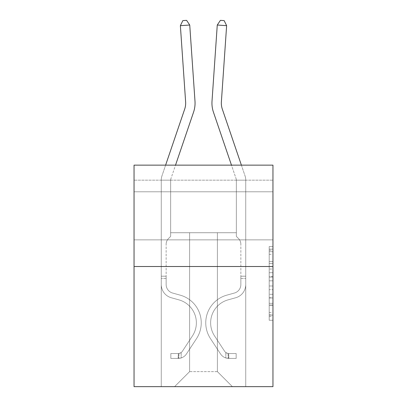 <?xml version="1.0" encoding="UTF-8"?>
<svg xmlns="http://www.w3.org/2000/svg" width="407" height="407" viewBox="0 0 407 407"><rect width="100%" height="100%" fill="white"/><g stroke="black" fill="none" stroke-linecap="round" stroke-linejoin="round"><path stroke-width="0.31" stroke-dasharray="2.04 1.53" d="M269.2 269.037L269.2 280.83L272.955 280.83L272.955 316.575L272.955 250.239L272.955 280.83L269.2 280.83L269.2 249.135L269.2 320.258L269.2 246.556L269.2 315.099L272.955 315.099L269.2 315.099L272.955 315.099L269.2 315.099L269.2 303.307L269.2 320.258L272.955 320.258L272.955 246.556L272.955 314.916L272.955 285.989L269.2 285.989L272.955 285.989L272.955 303.307L272.955 251.714L269.2 251.714L272.955 251.714L272.955 320.258L272.955 250.239L272.955 320.258L269.2 320.258L269.2 246.556L272.955 246.556L272.955 250.239L272.955 246.556L272.955 250.239L272.955 246.556L272.955 249.135L272.955 246.556L269.2 246.556L269.2 251.714L272.955 251.714L269.2 251.714L269.2 269.037L272.955 269.037M272.955 215.832L272.955 191.804L272.955 215.832M134.045 215.832L134.045 191.804L134.045 215.832M272.955 276.404L272.955 272.721L272.955 276.404L269.2 276.404L269.2 261.574L269.2 305.24L269.2 294.276L272.955 294.276L269.2 294.276L269.2 320.258L272.955 320.258L269.2 320.258L272.955 320.258L269.2 320.258L269.2 246.556L272.955 246.556L269.2 246.556L272.955 246.556L269.2 246.556L269.2 276.404L272.955 276.404M272.955 180.164L272.955 165.145L134.045 165.145L272.955 165.145L272.955 386.65L134.045 386.65L134.045 266.514L272.955 266.514L134.045 266.514L134.045 165.145L272.955 165.145L272.955 180.164L134.045 180.164L272.955 180.164M232.407 386.65L245.736 386.65L245.736 180.164L236.35 180.164L236.35 232.723L217.389 232.723L217.389 371.632L232.407 386.65L245.736 386.65L245.736 180.164L236.35 180.164L236.35 232.723L217.389 232.723L217.389 371.632L189.611 371.632L189.611 232.723L189.611 371.632L189.611 232.723L189.611 371.632L189.611 232.723L217.389 232.723L217.389 371.632L232.407 386.65L245.736 386.65L245.736 180.164L236.35 180.164L236.35 232.723L217.389 232.723L217.389 371.632L232.407 386.65L245.736 386.65L245.736 180.164L236.35 180.164L236.35 232.723L217.389 232.723L217.389 371.632L232.407 386.65L245.736 386.65L245.736 180.164L236.35 180.164L236.35 232.723L217.389 232.723L217.389 371.632L232.407 386.65L245.736 386.65L245.736 180.164L236.35 180.164L236.35 232.723L217.389 232.723L217.389 371.632L232.407 386.65L245.736 386.65L245.736 180.164L236.35 180.164L236.35 232.723L217.389 232.723L217.389 371.632L232.407 386.65L245.736 386.65L245.736 180.164L236.35 180.164L236.35 232.723L217.389 232.723L217.389 371.632L232.407 386.65L245.736 386.65L245.736 180.164L236.35 180.164L236.35 232.723L217.389 232.723L217.389 371.632L232.407 386.65L245.736 386.65L245.736 180.164L236.35 180.164L236.35 232.723L217.389 232.723L217.389 371.632L232.407 386.65L245.736 386.65L245.736 180.164L236.35 180.164L236.35 232.723L217.389 232.723L217.389 371.632L232.407 386.65L245.736 386.65L245.736 180.164L236.35 180.164L236.35 232.723L217.389 232.723L217.389 371.632L232.407 386.65L245.736 386.65L245.736 180.164L236.35 180.164L236.35 232.723L217.389 232.723L217.389 371.632L232.407 386.65L245.736 386.65L245.736 180.164L236.35 180.164L236.35 232.723L217.389 232.723L217.389 371.632L232.407 386.65L245.736 386.65L245.736 180.164L236.35 180.164L236.35 232.723L217.389 232.723L217.389 371.632L232.407 386.65L174.593 386.65L245.736 386.65L245.736 180.164L236.35 180.164L236.35 232.723L217.389 232.723L217.389 371.632L232.407 386.65L217.389 371.632L217.389 232.723L170.65 232.723L170.65 180.164L161.264 180.164L161.264 386.65L174.593 386.65L189.611 371.632L189.611 232.723L170.65 232.723L170.65 180.164L161.264 180.164L161.264 386.65L174.593 386.65L189.611 371.632L189.611 232.723L170.65 232.723L170.65 180.164L161.264 180.164L161.264 386.65L174.593 386.65L189.611 371.632L189.611 232.723L170.65 232.723L170.65 180.164L161.264 180.164L161.264 386.65L174.593 386.65L189.611 371.632L189.611 232.723L170.65 232.723L170.65 180.164L161.264 180.164L161.264 386.65L174.593 386.65L189.611 371.632L189.611 232.723L170.65 232.723L170.65 180.164L161.264 180.164L161.264 386.65L174.593 386.65L189.611 371.632L189.611 232.723L170.65 232.723L170.65 180.164L161.264 180.164L161.264 386.65L174.593 386.65L189.611 371.632L189.611 232.723L170.65 232.723L170.65 180.164L161.264 180.164L161.264 386.65L174.593 386.65L189.611 371.632L189.611 232.723L170.65 232.723L170.65 180.164L161.264 180.164L161.264 386.65L174.593 386.65L189.611 371.632L189.611 232.723L170.65 232.723L170.65 180.164L161.264 180.164L161.264 386.65L174.593 386.65L189.611 371.632L189.611 232.723L170.65 232.723L170.65 180.164L161.264 180.164L161.264 386.65L174.593 386.65L189.611 371.632L189.611 232.723L170.65 232.723L170.65 180.164L161.264 180.164L161.264 386.65L174.593 386.65L189.611 371.632L189.611 232.723L170.65 232.723L170.65 180.164L161.264 180.164L161.264 386.65L174.593 386.65L189.611 371.632L217.389 371.632L232.407 386.65M161.264 386.65L174.593 386.65L189.611 371.632L189.611 232.723L170.65 232.723L170.65 180.164L161.264 180.164L161.264 386.65L174.593 386.65L189.611 371.632L174.593 386.65L189.611 371.632L174.593 386.65L161.264 386.65L161.264 180.164L161.264 386.65M170.65 180.164L161.264 180.164L170.65 180.164L170.65 232.723L170.65 180.164M134.045 180.164L134.045 165.145L134.045 180.164M189.611 232.723L170.65 232.723L189.611 232.723M134.045 266.514L272.955 266.514M269.2 280.83L272.955 280.83L269.2 280.83M269.2 249.135L269.2 246.556L269.2 249.135L272.955 249.135L269.2 249.135M269.2 305.057L269.2 289.672L269.2 305.057L272.955 305.057L269.2 305.057M269.2 289.672L269.2 285.989L272.955 285.989L269.2 285.989L269.2 289.672L272.955 289.672L269.2 289.672M269.2 261.574L269.2 251.714L269.2 261.574L272.955 261.574L269.2 261.574M269.2 246.556L272.955 246.556L269.2 246.556L269.2 250.239L269.2 246.556L272.955 246.556M269.2 320.258L272.955 320.258L269.2 320.258L269.2 316.575L269.2 320.258M165.608 165.145L161.966 175.855A13.141 13.141 0 0 0 161.264 180.087A13.141 13.141 0 0 1 161.966 175.855A13.141 13.141 0 0 0 161.264 180.087A13.141 13.141 0 0 1 161.966 175.855A13.141 13.141 0 0 0 161.264 180.087A13.141 13.141 0 0 1 161.966 175.855A13.141 13.141 0 0 0 161.264 180.087A13.141 13.141 0 0 1 161.966 175.855A13.141 13.141 0 0 0 161.264 180.087A13.141 13.141 0 0 1 161.966 175.855A13.141 13.141 0 0 0 161.264 180.087A13.141 13.141 0 0 1 161.966 175.855A13.141 13.141 0 0 0 161.264 180.087A13.141 13.141 0 0 1 161.966 175.855A13.141 13.141 0 0 0 161.264 180.087L161.264 284.539A13.701 13.701 0 0 0 171.286 297.741A13.701 13.701 0 0 1 161.264 284.539A13.701 13.701 0 0 0 171.286 297.741A13.701 13.701 0 0 1 161.264 284.539L161.264 276.2L166.142 276.2L161.264 276.2L161.264 284.539A13.701 13.701 0 0 0 171.286 297.741A13.701 13.701 0 0 1 161.264 284.539L161.264 276.2L161.264 284.539A13.701 13.701 0 0 0 171.286 297.741A13.701 13.701 0 0 1 161.264 284.539A13.701 13.701 0 0 0 171.286 297.741A13.701 13.701 0 0 1 161.264 284.539L161.264 276.2L166.142 276.2L161.264 276.2L161.264 284.539A13.701 13.701 0 0 0 171.286 297.741A13.701 13.701 0 0 1 161.264 284.539L161.264 276.2L161.264 284.539A13.701 13.701 0 0 0 171.286 297.741A13.701 13.701 0 0 1 161.264 284.539A13.701 13.701 0 0 0 171.286 297.741A13.701 13.701 0 0 1 161.264 284.539L161.264 276.2L166.142 276.2L166.142 284.539A8.822 8.822 0 0 0 172.599 293.035A8.822 8.822 0 0 1 166.142 284.539L166.142 276.2L166.142 284.539A8.822 8.822 0 0 0 172.599 293.035A8.822 8.822 0 0 1 166.142 284.539A8.822 8.822 0 0 0 172.599 293.035A8.822 8.822 0 0 1 166.142 284.539L166.142 276.2L166.142 284.539A8.822 8.822 0 0 0 172.599 293.035A8.822 8.822 0 0 1 166.142 284.539L166.142 276.2L166.142 284.539A8.822 8.822 0 0 0 172.599 293.035A8.822 8.822 0 0 1 166.142 284.539A8.822 8.822 0 0 0 172.599 293.035A8.822 8.822 0 0 1 166.142 284.539L166.142 276.2L166.142 284.539A8.822 8.822 0 0 0 172.599 293.035L180.24 295.167L172.599 293.035A8.822 8.822 0 0 1 166.142 284.539A8.822 8.822 0 0 0 172.599 293.035L180.24 295.167L172.599 293.035A8.822 8.822 0 0 1 166.142 284.539A8.822 8.822 0 0 0 172.599 293.035L180.24 295.167L172.599 293.035A8.822 8.822 0 0 1 166.142 284.539L166.142 276.2L166.142 284.539A8.822 8.822 0 0 0 172.599 293.035L180.24 295.167L172.599 293.035A8.822 8.822 0 0 1 166.142 284.539A8.822 8.822 0 0 0 172.599 293.035L180.24 295.167L172.599 293.035A8.822 8.822 0 0 1 166.142 284.539A8.822 8.822 0 0 0 172.599 293.035L180.24 295.167A28.719 28.719 0 0 1 196.54 338.588A28.719 28.719 0 0 0 180.24 295.167L172.599 293.035L180.24 295.167A28.719 28.719 0 0 1 196.54 338.588A28.719 28.719 0 0 0 180.24 295.167A28.719 28.719 0 0 1 196.54 338.588A28.719 28.719 0 0 0 180.24 295.167L172.599 293.035L180.24 295.167A28.719 28.719 0 0 1 196.54 338.588A28.719 28.719 0 0 0 180.24 295.167L172.599 293.035A8.822 8.822 0 0 1 166.142 284.539L166.142 276.2L166.142 284.539A8.822 8.822 0 0 0 172.599 293.035L180.24 295.167A28.719 28.719 0 0 1 196.54 338.588A28.719 28.719 0 0 0 180.24 295.167A28.719 28.719 0 0 1 196.54 338.588A28.719 28.719 0 0 0 180.24 295.167L172.599 293.035L180.24 295.167A28.719 28.719 0 0 1 196.54 338.588A28.719 28.719 0 0 0 180.24 295.167L172.599 293.035L180.24 295.167A28.719 28.719 0 0 1 196.54 338.588A28.719 28.719 0 0 0 180.24 295.167A28.719 28.719 0 0 1 196.54 338.588L186.477 353.927L196.54 338.588A28.719 28.719 0 0 0 180.24 295.167A28.719 28.719 0 0 1 196.54 338.588L186.477 353.927L196.54 338.588A28.719 28.719 0 0 0 180.24 295.167L172.599 293.035A8.822 8.822 0 0 1 166.142 284.539A8.822 8.822 0 0 0 172.599 293.035L180.24 295.167A28.719 28.719 0 0 1 196.54 338.588L186.477 353.927L196.54 338.588A28.719 28.719 0 0 0 180.24 295.167A28.719 28.719 0 0 1 196.54 338.588L186.477 353.927L196.54 338.588A28.719 28.719 0 0 0 180.24 295.167A28.719 28.719 0 0 1 196.54 338.588L186.477 353.927A9.951 9.951 0 0 1 181.161 357.951C178.271 358.567 178.271 358.567 181.161 357.951C178.271 358.567 178.271 358.567 181.161 357.951A9.951 9.951 0 0 0 186.477 353.927L196.54 338.588A28.719 28.719 0 0 0 180.24 295.167L172.599 293.035L180.24 295.167A28.719 28.719 0 0 1 196.54 338.588L186.477 353.927A9.951 9.951 0 0 1 178.347 358.414A9.951 9.951 0 0 0 186.477 353.927A9.951 9.951 0 0 1 181.161 357.951C178.271 358.567 178.271 358.567 181.161 357.951C178.271 358.567 178.271 358.567 181.161 357.951A9.951 9.951 0 0 0 186.477 353.927L196.54 338.588L186.477 353.927A9.951 9.951 0 0 1 178.347 358.414A9.951 9.951 0 0 0 186.477 353.927A9.951 9.951 0 0 1 181.161 357.951C178.271 358.567 178.271 358.567 181.161 357.951C178.271 358.567 178.271 358.567 181.161 357.951A9.951 9.951 0 0 0 186.477 353.927L196.54 338.588L186.477 353.927A9.951 9.951 0 0 1 178.347 358.414A9.951 9.951 0 0 0 186.477 353.927A9.951 9.951 0 0 1 181.161 357.951C178.271 358.567 178.271 358.567 181.161 357.951C178.271 358.567 178.271 358.567 181.161 357.951A9.951 9.951 0 0 0 186.477 353.927L196.54 338.588A28.719 28.719 0 0 0 180.24 295.167A28.719 28.719 0 0 1 196.54 338.588L186.477 353.927A9.951 9.951 0 0 1 178.347 358.414A9.951 9.951 0 0 0 186.477 353.927A9.951 9.951 0 0 1 181.161 357.951C178.271 358.567 178.271 358.567 181.161 357.951C178.271 358.567 178.271 358.567 181.161 357.951A9.951 9.951 0 0 0 186.477 353.927L196.54 338.588L186.477 353.927A9.951 9.951 0 0 1 178.347 358.414A9.951 9.951 0 0 0 186.477 353.927A9.951 9.951 0 0 1 181.161 357.951C178.271 358.567 178.271 358.567 181.161 357.951C178.271 358.567 178.271 358.567 181.161 357.951A9.951 9.951 0 0 0 186.477 353.927L196.54 338.588L186.477 353.927A9.951 9.951 0 0 1 178.347 358.414A9.951 9.951 0 0 0 186.477 353.927A9.951 9.951 0 0 1 181.161 357.951C178.271 358.567 178.271 358.567 181.161 357.951C178.271 358.567 178.271 358.567 181.161 357.951A9.951 9.951 0 0 0 186.477 353.927L196.54 338.588A28.719 28.719 0 0 0 180.24 295.167A28.719 28.719 0 0 1 196.54 338.588L186.477 353.927A9.951 9.951 0 0 1 178.347 358.414A9.951 9.951 0 0 0 186.477 353.927A9.951 9.951 0 0 1 181.161 357.951C178.271 358.567 178.271 358.567 181.161 357.951C178.271 358.567 178.271 358.567 181.161 357.951A9.951 9.951 0 0 0 186.477 353.927L196.54 338.588L186.477 353.927A9.951 9.951 0 0 1 178.347 358.414L170.838 358.419L178.347 358.414A9.951 9.951 0 0 0 186.477 353.927L196.54 338.588A28.719 28.719 0 0 0 180.24 295.167L172.599 293.035A8.822 8.822 0 0 1 166.142 284.539L166.142 276.2L166.142 278.449L166.142 276.2L161.264 276.2L161.264 284.539A13.701 13.701 0 0 0 171.286 297.741L178.927 299.867L171.286 297.741A13.701 13.701 0 0 1 161.264 284.539A13.701 13.701 0 0 0 171.286 297.741L178.927 299.867L171.286 297.741A13.701 13.701 0 0 1 161.264 284.539A13.701 13.701 0 0 0 171.286 297.741L178.927 299.867L171.286 297.741A13.701 13.701 0 0 1 161.264 284.539L161.264 278.449L161.264 284.539A13.701 13.701 0 0 0 171.286 297.741L178.927 299.867L171.286 297.741A13.701 13.701 0 0 1 161.264 284.539A13.701 13.701 0 0 0 171.286 297.741L178.927 299.867L171.286 297.741A13.701 13.701 0 0 1 161.264 284.539A13.701 13.701 0 0 0 171.286 297.741L178.927 299.867A23.84 23.84 0 0 1 192.46 335.907A23.84 23.84 0 0 0 178.927 299.867A23.84 23.84 0 0 1 192.46 335.907A23.84 23.84 0 0 0 178.927 299.867L171.286 297.741L178.927 299.867A23.84 23.84 0 0 1 192.46 335.907A23.84 23.84 0 0 0 178.927 299.867L171.286 297.741L178.927 299.867A23.84 23.84 0 0 1 192.46 335.907A23.84 23.84 0 0 0 178.927 299.867A23.84 23.84 0 0 1 192.46 335.907A23.84 23.84 0 0 0 178.927 299.867L171.286 297.741A13.701 13.701 0 0 1 161.264 284.539A13.701 13.701 0 0 0 171.286 297.741L178.927 299.867A23.84 23.84 0 0 1 192.46 335.907A23.84 23.84 0 0 0 178.927 299.867L171.286 297.741L178.927 299.867A23.84 23.84 0 0 1 192.46 335.907A23.84 23.84 0 0 0 178.927 299.867A23.84 23.84 0 0 1 192.46 335.907A23.84 23.84 0 0 0 178.927 299.867L171.286 297.741L178.927 299.867A23.84 23.84 0 0 1 192.46 335.907L182.397 351.251L192.46 335.907A23.84 23.84 0 0 0 178.927 299.867A23.84 23.84 0 0 1 192.46 335.907L182.397 351.251L192.46 335.907A23.84 23.84 0 0 0 178.927 299.867A23.84 23.84 0 0 1 192.46 335.907L182.397 351.251L192.46 335.907A23.84 23.84 0 0 0 178.927 299.867L171.286 297.741A13.701 13.701 0 0 1 161.264 284.539A13.701 13.701 0 0 0 171.286 297.741L178.927 299.867A23.84 23.84 0 0 1 192.46 335.907L182.397 351.251L192.46 335.907A23.84 23.84 0 0 0 178.927 299.867A23.84 23.84 0 0 1 192.46 335.907L182.397 351.251A5.067 5.067 0 0 1 181.161 352.554C178.317 353.856 178.317 353.856 181.161 352.554C178.317 353.856 178.317 353.856 181.161 352.554A5.067 5.067 0 0 0 182.397 351.251L192.46 335.907A23.84 23.84 0 0 0 178.927 299.867A23.84 23.84 0 0 1 192.46 335.907L182.397 351.251A5.067 5.067 0 0 1 178.347 353.535A5.067 5.067 0 0 0 182.397 351.251A5.067 5.067 0 0 1 181.161 352.554C178.317 353.856 178.317 353.856 181.161 352.554C178.317 353.856 178.317 353.856 181.161 352.554A5.067 5.067 0 0 0 182.397 351.251L192.46 335.907L182.397 351.251A5.067 5.067 0 0 1 178.347 353.535A5.067 5.067 0 0 0 182.397 351.251A5.067 5.067 0 0 1 181.161 352.554C178.317 353.856 178.317 353.856 181.161 352.554C178.317 353.856 178.317 353.856 181.161 352.554A5.067 5.067 0 0 0 182.397 351.251L192.46 335.907L182.397 351.251A5.067 5.067 0 0 1 178.347 353.535A5.067 5.067 0 0 0 182.397 351.251A5.067 5.067 0 0 1 181.161 352.554C178.317 353.856 178.317 353.856 181.161 352.554C178.317 353.856 178.317 353.856 181.161 352.554A5.067 5.067 0 0 0 182.397 351.251L192.46 335.907A23.84 23.84 0 0 0 178.927 299.867L171.286 297.741L178.927 299.867A23.84 23.84 0 0 1 192.46 335.907L182.397 351.251A5.067 5.067 0 0 1 178.347 353.535A5.067 5.067 0 0 0 182.397 351.251A5.067 5.067 0 0 1 181.161 352.554C178.317 353.856 178.317 353.856 181.161 352.554C178.317 353.856 178.317 353.856 181.161 352.554A5.067 5.067 0 0 0 182.397 351.251L192.46 335.907L182.397 351.251A5.067 5.067 0 0 1 178.347 353.535A5.067 5.067 0 0 0 182.397 351.251A5.067 5.067 0 0 1 181.161 352.554C178.317 353.856 178.317 353.856 181.161 352.554C178.317 353.856 178.317 353.856 181.161 352.554A5.067 5.067 0 0 0 182.397 351.251L192.46 335.907L182.397 351.251A5.067 5.067 0 0 1 178.347 353.535A5.067 5.067 0 0 0 182.397 351.251A5.067 5.067 0 0 1 181.161 352.554C178.317 353.856 178.317 353.856 181.161 352.554C178.317 353.856 178.317 353.856 181.161 352.554A5.067 5.067 0 0 0 182.397 351.251L192.46 335.907A23.84 23.84 0 0 0 178.927 299.867A23.84 23.84 0 0 1 192.46 335.907L182.397 351.251A5.067 5.067 0 0 1 178.347 353.535A5.067 5.067 0 0 0 182.397 351.251A5.067 5.067 0 0 1 181.161 352.554A5.067 5.067 0 0 0 182.397 351.251L192.46 335.907L182.397 351.251A5.067 5.067 0 0 1 178.347 353.535L170.838 353.535L170.838 358.419L170.838 353.535L178.347 353.535L178.159 358.419L170.838 358.419L178.347 358.414L178.347 353.535L170.838 353.535L170.838 358.419L170.838 353.535L178.347 353.535L178.159 358.419L170.838 358.419L178.347 358.414L178.347 353.535L170.838 353.535L170.838 358.419L170.838 353.535L178.347 353.535L178.159 358.419L170.838 358.419L178.347 358.414L178.347 353.535L170.838 353.535L170.838 358.419L170.838 353.535L178.347 353.535L178.159 358.419L170.838 358.419L178.347 358.414L178.347 353.535L170.838 353.535L170.838 358.419L170.838 353.535L178.347 353.535L178.159 358.419L170.838 358.419L178.347 358.414L178.347 353.535L170.838 353.535L170.838 358.419L170.838 353.535L178.347 353.535L178.159 358.419L170.838 358.419L178.347 358.414L178.347 353.535L170.838 353.535L170.838 358.419L170.838 353.535L178.347 353.535L178.159 358.419L170.838 358.419L178.347 358.414L178.347 353.535L170.838 353.535L178.347 353.535L178.347 358.414L178.347 353.535A5.067 5.067 0 0 0 182.397 351.251L192.46 335.907A23.84 23.84 0 0 0 178.927 299.867L171.286 297.741A13.701 13.701 0 0 1 161.264 284.539L161.264 180.087A13.141 13.141 0 0 1 161.966 175.855L184.666 109.178A18.773 18.773 0 0 0 185.623 101.836L180.372 25.672L189.733 25.025L194.989 101.19A28.159 28.159 0 0 1 193.549 112.2L170.848 178.882A3.755 3.755 0 0 0 170.65 180.087L170.65 236.401L168.534 238.517A8.155 8.155 0 0 0 166.142 244.286A8.155 8.155 0 0 1 168.534 238.517L170.65 236.401L170.65 180.087L170.65 236.401L168.534 238.517A8.155 8.155 0 0 0 166.142 244.286A8.155 8.155 0 0 1 168.534 238.517L170.65 236.401L170.65 180.087L170.65 236.401L168.534 238.517A8.155 8.155 0 0 0 166.142 244.286A8.155 8.155 0 0 1 168.534 238.517L170.65 236.401L170.65 180.087L170.65 236.401L168.534 238.517A8.155 8.155 0 0 0 166.142 244.286A8.155 8.155 0 0 1 168.534 238.517L170.65 236.401L170.65 180.087L170.65 236.401L168.534 238.517A8.155 8.155 0 0 0 166.142 244.286A8.155 8.155 0 0 1 168.534 238.517L170.65 236.401L170.65 180.087L170.65 236.401L168.534 238.517A8.155 8.155 0 0 0 166.142 244.286A8.155 8.155 0 0 1 168.534 238.517L170.65 236.401L170.65 180.087L170.65 236.401L168.534 238.517A8.155 8.155 0 0 0 166.142 244.286A8.155 8.155 0 0 1 168.534 238.517L170.65 236.401L170.65 180.087L170.65 236.401L168.534 238.517A8.155 8.155 0 0 0 166.142 244.286A8.155 8.155 0 0 1 168.534 238.517L170.65 236.401L170.65 180.087A3.755 3.755 0 0 1 170.848 178.882A3.755 3.755 0 0 0 170.65 180.087A3.755 3.755 0 0 1 170.848 178.882A3.755 3.755 0 0 0 170.65 180.087A3.755 3.755 0 0 1 170.848 178.882A3.755 3.755 0 0 0 170.65 180.087A3.755 3.755 0 0 1 170.848 178.882A3.755 3.755 0 0 0 170.65 180.087A3.755 3.755 0 0 1 170.848 178.882A3.755 3.755 0 0 0 170.65 180.087A3.755 3.755 0 0 1 170.848 178.882A3.755 3.755 0 0 0 170.65 180.087A3.755 3.755 0 0 1 170.848 178.882A3.755 3.755 0 0 0 170.65 180.087A3.755 3.755 0 0 1 170.848 178.882L175.524 165.145M166.142 284.539L166.142 244.286L166.142 284.539A8.822 8.822 0 0 0 172.599 293.035A8.822 8.822 0 0 1 166.142 284.539A8.822 8.822 0 0 0 172.599 293.035A8.822 8.822 0 0 1 166.142 284.539M194.989 101.19A28.159 28.159 0 0 1 193.549 112.2A28.159 28.159 0 0 0 194.989 101.19A28.159 28.159 0 0 1 193.549 112.2A28.159 28.159 0 0 0 194.989 101.19A28.159 28.159 0 0 1 193.549 112.2A28.159 28.159 0 0 0 194.989 101.19A28.159 28.159 0 0 1 193.549 112.2A28.159 28.159 0 0 0 194.989 101.19A28.159 28.159 0 0 1 193.549 112.2A28.159 28.159 0 0 0 194.989 101.19A28.159 28.159 0 0 1 193.549 112.2A28.159 28.159 0 0 0 194.989 101.19A28.159 28.159 0 0 1 193.549 112.2A28.159 28.159 0 0 0 194.989 101.19L189.733 25.025L180.372 25.672L182.845 20.609L186.589 20.35L182.845 20.609L180.372 25.672L189.733 25.025L186.589 20.35L189.733 25.025L180.372 25.672L182.845 20.609L186.589 20.35L182.845 20.609L180.372 25.672L189.733 25.025L186.589 20.35L189.733 25.025L194.989 101.19L189.733 25.025L180.372 25.672L182.845 20.609L186.589 20.35L182.845 20.609L180.372 25.672L189.733 25.025L186.589 20.35L189.733 25.025L180.372 25.672L182.845 20.609L186.589 20.35L182.845 20.609L180.372 25.672L189.733 25.025L186.589 20.35L189.733 25.025L194.989 101.19L189.733 25.025L180.372 25.672L182.845 20.609L186.589 20.35L182.845 20.609L180.372 25.672L189.733 25.025L186.589 20.35L189.733 25.025L180.372 25.672L182.845 20.609L186.589 20.35L182.845 20.609L180.372 25.672L189.733 25.025L186.589 20.35L189.733 25.025L194.989 101.19L189.733 25.025L180.372 25.672L182.845 20.609L186.589 20.35L182.845 20.609L180.372 25.672L189.733 25.025L186.589 20.35L189.733 25.025L186.589 20.35L182.845 20.609L180.372 25.672L185.623 101.836L180.372 25.672M184.666 109.178A18.773 18.773 0 0 0 185.623 101.836A18.773 18.773 0 0 1 184.666 109.178A18.773 18.773 0 0 0 185.623 101.836A18.773 18.773 0 0 1 184.666 109.178A18.773 18.773 0 0 0 185.623 101.836A18.773 18.773 0 0 1 184.666 109.178A18.773 18.773 0 0 0 185.623 101.836A18.773 18.773 0 0 1 184.666 109.178M241.392 165.145L245.034 175.855A13.141 13.141 0 0 1 245.736 180.087A13.141 13.141 0 0 0 245.034 175.855A13.141 13.141 0 0 1 245.736 180.087A13.141 13.141 0 0 0 245.034 175.855A13.141 13.141 0 0 1 245.736 180.087A13.141 13.141 0 0 0 245.034 175.855A13.141 13.141 0 0 1 245.736 180.087A13.141 13.141 0 0 0 245.034 175.855A13.141 13.141 0 0 1 245.736 180.087A13.141 13.141 0 0 0 245.034 175.855A13.141 13.141 0 0 1 245.736 180.087A13.141 13.141 0 0 0 245.034 175.855A13.141 13.141 0 0 1 245.736 180.087A13.141 13.141 0 0 0 245.034 175.855A13.141 13.141 0 0 1 245.736 180.087L245.736 284.539A13.701 13.701 0 0 1 235.714 297.741A13.701 13.701 0 0 0 245.736 284.539A13.701 13.701 0 0 1 235.714 297.741A13.701 13.701 0 0 0 245.736 284.539L245.736 276.2L240.858 276.2L245.736 276.2L245.736 284.539A13.701 13.701 0 0 1 235.714 297.741A13.701 13.701 0 0 0 245.736 284.539L245.736 276.2L245.736 284.539A13.701 13.701 0 0 1 235.714 297.741A13.701 13.701 0 0 0 245.736 284.539A13.701 13.701 0 0 1 235.714 297.741A13.701 13.701 0 0 0 245.736 284.539L245.736 276.2L240.858 276.2L245.736 276.2L245.736 284.539A13.701 13.701 0 0 1 235.714 297.741A13.701 13.701 0 0 0 245.736 284.539L245.736 276.2L245.736 284.539A13.701 13.701 0 0 1 235.714 297.741A13.701 13.701 0 0 0 245.736 284.539A13.701 13.701 0 0 1 235.714 297.741A13.701 13.701 0 0 0 245.736 284.539L245.736 276.2L240.858 276.2L240.858 284.539A8.822 8.822 0 0 1 234.401 293.035A8.822 8.822 0 0 0 240.858 284.539L240.858 276.2L240.858 284.539A8.822 8.822 0 0 1 234.401 293.035A8.822 8.822 0 0 0 240.858 284.539A8.822 8.822 0 0 1 234.401 293.035A8.822 8.822 0 0 0 240.858 284.539L240.858 276.2L240.858 284.539A8.822 8.822 0 0 1 234.401 293.035A8.822 8.822 0 0 0 240.858 284.539L240.858 276.2L240.858 284.539A8.822 8.822 0 0 1 234.401 293.035A8.822 8.822 0 0 0 240.858 284.539A8.822 8.822 0 0 1 234.401 293.035A8.822 8.822 0 0 0 240.858 284.539L240.858 276.2L240.858 284.539A8.822 8.822 0 0 1 234.401 293.035L226.76 295.167L234.401 293.035A8.822 8.822 0 0 0 240.858 284.539A8.822 8.822 0 0 1 234.401 293.035L226.76 295.167L234.401 293.035A8.822 8.822 0 0 0 240.858 284.539A8.822 8.822 0 0 1 234.401 293.035L226.76 295.167L234.401 293.035A8.822 8.822 0 0 0 240.858 284.539L240.858 276.2L240.858 284.539A8.822 8.822 0 0 1 234.401 293.035L226.76 295.167L234.401 293.035A8.822 8.822 0 0 0 240.858 284.539A8.822 8.822 0 0 1 234.401 293.035L226.76 295.167L234.401 293.035A8.822 8.822 0 0 0 240.858 284.539A8.822 8.822 0 0 1 234.401 293.035L226.76 295.167A28.719 28.719 0 0 0 210.46 338.588A28.719 28.719 0 0 1 226.76 295.167L234.401 293.035L226.76 295.167A28.719 28.719 0 0 0 210.46 338.588A28.719 28.719 0 0 1 226.76 295.167A28.719 28.719 0 0 0 210.46 338.588A28.719 28.719 0 0 1 226.76 295.167L234.401 293.035L226.76 295.167A28.719 28.719 0 0 0 210.46 338.588A28.719 28.719 0 0 1 226.76 295.167L234.401 293.035A8.822 8.822 0 0 0 240.858 284.539L240.858 276.2L240.858 284.539A8.822 8.822 0 0 1 234.401 293.035L226.76 295.167A28.719 28.719 0 0 0 210.46 338.588A28.719 28.719 0 0 1 226.76 295.167A28.719 28.719 0 0 0 210.46 338.588A28.719 28.719 0 0 1 226.76 295.167L234.401 293.035L226.76 295.167A28.719 28.719 0 0 0 210.46 338.588A28.719 28.719 0 0 1 226.76 295.167L234.401 293.035L226.76 295.167A28.719 28.719 0 0 0 210.46 338.588A28.719 28.719 0 0 1 226.76 295.167A28.719 28.719 0 0 0 210.46 338.588L220.523 353.927L210.46 338.588A28.719 28.719 0 0 1 226.76 295.167A28.719 28.719 0 0 0 210.46 338.588L220.523 353.927L210.46 338.588A28.719 28.719 0 0 1 226.76 295.167L234.401 293.035A8.822 8.822 0 0 0 240.858 284.539A8.822 8.822 0 0 1 234.401 293.035L226.76 295.167A28.719 28.719 0 0 0 210.46 338.588L220.523 353.927L210.46 338.588A28.719 28.719 0 0 1 226.76 295.167A28.719 28.719 0 0 0 210.46 338.588L220.523 353.927L210.46 338.588A28.719 28.719 0 0 1 226.76 295.167A28.719 28.719 0 0 0 210.46 338.588L220.523 353.927A9.951 9.951 0 0 0 225.839 357.951C228.729 358.567 228.729 358.567 225.839 357.951C228.729 358.567 228.729 358.567 225.839 357.951A9.951 9.951 0 0 1 220.523 353.927L210.46 338.588A28.719 28.719 0 0 1 226.76 295.167L234.401 293.035L226.76 295.167A28.719 28.719 0 0 0 210.46 338.588L220.523 353.927A9.951 9.951 0 0 0 228.653 358.414A9.951 9.951 0 0 1 220.523 353.927A9.951 9.951 0 0 0 225.839 357.951C228.729 358.567 228.729 358.567 225.839 357.951C228.729 358.567 228.729 358.567 225.839 357.951A9.951 9.951 0 0 1 220.523 353.927L210.46 338.588L220.523 353.927A9.951 9.951 0 0 0 228.653 358.414A9.951 9.951 0 0 1 220.523 353.927A9.951 9.951 0 0 0 225.839 357.951C228.729 358.567 228.729 358.567 225.839 357.951C228.729 358.567 228.729 358.567 225.839 357.951A9.951 9.951 0 0 1 220.523 353.927L210.46 338.588L220.523 353.927A9.951 9.951 0 0 0 228.653 358.414A9.951 9.951 0 0 1 220.523 353.927A9.951 9.951 0 0 0 225.839 357.951C228.729 358.567 228.729 358.567 225.839 357.951C228.729 358.567 228.729 358.567 225.839 357.951A9.951 9.951 0 0 1 220.523 353.927L210.46 338.588A28.719 28.719 0 0 1 226.76 295.167A28.719 28.719 0 0 0 210.46 338.588L220.523 353.927A9.951 9.951 0 0 0 228.653 358.414A9.951 9.951 0 0 1 220.523 353.927A9.951 9.951 0 0 0 225.839 357.951C228.729 358.567 228.729 358.567 225.839 357.951C228.729 358.567 228.729 358.567 225.839 357.951A9.951 9.951 0 0 1 220.523 353.927L210.46 338.588L220.523 353.927A9.951 9.951 0 0 0 228.653 358.414A9.951 9.951 0 0 1 220.523 353.927A9.951 9.951 0 0 0 225.839 357.951C228.729 358.567 228.729 358.567 225.839 357.951C228.729 358.567 228.729 358.567 225.839 357.951A9.951 9.951 0 0 1 220.523 353.927L210.46 338.588L220.523 353.927A9.951 9.951 0 0 0 228.653 358.414A9.951 9.951 0 0 1 220.523 353.927A9.951 9.951 0 0 0 225.839 357.951C228.729 358.567 228.729 358.567 225.839 357.951C228.729 358.567 228.729 358.567 225.839 357.951A9.951 9.951 0 0 1 220.523 353.927L210.46 338.588A28.719 28.719 0 0 1 226.76 295.167A28.719 28.719 0 0 0 210.46 338.588L220.523 353.927A9.951 9.951 0 0 0 228.653 358.414A9.951 9.951 0 0 1 220.523 353.927A9.951 9.951 0 0 0 225.839 357.951C228.729 358.567 228.729 358.567 225.839 357.951C228.729 358.567 228.729 358.567 225.839 357.951A9.951 9.951 0 0 1 220.523 353.927L210.46 338.588L220.523 353.927A9.951 9.951 0 0 0 228.653 358.414L236.162 358.419L228.653 358.414A9.951 9.951 0 0 1 220.523 353.927L210.46 338.588A28.719 28.719 0 0 1 226.76 295.167L234.401 293.035A8.822 8.822 0 0 0 240.858 284.539L240.858 276.2L240.858 278.449L240.858 276.2L245.736 276.2L245.736 284.539A13.701 13.701 0 0 1 235.714 297.741L228.073 299.867L235.714 297.741A13.701 13.701 0 0 0 245.736 284.539A13.701 13.701 0 0 1 235.714 297.741L228.073 299.867L235.714 297.741A13.701 13.701 0 0 0 245.736 284.539A13.701 13.701 0 0 1 235.714 297.741L228.073 299.867L235.714 297.741A13.701 13.701 0 0 0 245.736 284.539L245.736 278.449L245.736 284.539A13.701 13.701 0 0 1 235.714 297.741L228.073 299.867L235.714 297.741A13.701 13.701 0 0 0 245.736 284.539A13.701 13.701 0 0 1 235.714 297.741L228.073 299.867L235.714 297.741A13.701 13.701 0 0 0 245.736 284.539A13.701 13.701 0 0 1 235.714 297.741L228.073 299.867A23.84 23.84 0 0 0 214.54 335.907A23.84 23.84 0 0 1 228.073 299.867A23.84 23.84 0 0 0 214.54 335.907A23.84 23.84 0 0 1 228.073 299.867L235.714 297.741L228.073 299.867A23.84 23.84 0 0 0 214.54 335.907A23.84 23.84 0 0 1 228.073 299.867L235.714 297.741L228.073 299.867A23.84 23.84 0 0 0 214.54 335.907A23.84 23.84 0 0 1 228.073 299.867A23.84 23.84 0 0 0 214.54 335.907A23.84 23.84 0 0 1 228.073 299.867L235.714 297.741A13.701 13.701 0 0 0 245.736 284.539A13.701 13.701 0 0 1 235.714 297.741L228.073 299.867A23.84 23.84 0 0 0 214.54 335.907A23.84 23.84 0 0 1 228.073 299.867L235.714 297.741L228.073 299.867A23.84 23.84 0 0 0 214.54 335.907A23.84 23.84 0 0 1 228.073 299.867A23.84 23.84 0 0 0 214.54 335.907A23.84 23.84 0 0 1 228.073 299.867L235.714 297.741L228.073 299.867A23.84 23.84 0 0 0 214.54 335.907L224.603 351.251L214.54 335.907A23.84 23.84 0 0 1 228.073 299.867A23.84 23.84 0 0 0 214.54 335.907L224.603 351.251L214.54 335.907A23.84 23.84 0 0 1 228.073 299.867A23.84 23.84 0 0 0 214.54 335.907L224.603 351.251L214.54 335.907A23.84 23.84 0 0 1 228.073 299.867L235.714 297.741A13.701 13.701 0 0 0 245.736 284.539A13.701 13.701 0 0 1 235.714 297.741L228.073 299.867A23.84 23.84 0 0 0 214.54 335.907L224.603 351.251L214.54 335.907A23.84 23.84 0 0 1 228.073 299.867A23.84 23.84 0 0 0 214.54 335.907L224.603 351.251A5.067 5.067 0 0 0 225.839 352.554C228.683 353.856 228.683 353.856 225.839 352.554C228.683 353.856 228.683 353.856 225.839 352.554A5.067 5.067 0 0 1 224.603 351.251L214.54 335.907A23.84 23.84 0 0 1 228.073 299.867A23.84 23.84 0 0 0 214.54 335.907L224.603 351.251A5.067 5.067 0 0 0 228.653 353.535A5.067 5.067 0 0 1 224.603 351.251A5.067 5.067 0 0 0 225.839 352.554C228.683 353.856 228.683 353.856 225.839 352.554C228.683 353.856 228.683 353.856 225.839 352.554A5.067 5.067 0 0 1 224.603 351.251L214.54 335.907L224.603 351.251A5.067 5.067 0 0 0 228.653 353.535A5.067 5.067 0 0 1 224.603 351.251A5.067 5.067 0 0 0 225.839 352.554C228.683 353.856 228.683 353.856 225.839 352.554C228.683 353.856 228.683 353.856 225.839 352.554A5.067 5.067 0 0 1 224.603 351.251L214.54 335.907L224.603 351.251A5.067 5.067 0 0 0 228.653 353.535A5.067 5.067 0 0 1 224.603 351.251A5.067 5.067 0 0 0 225.839 352.554C228.683 353.856 228.683 353.856 225.839 352.554C228.683 353.856 228.683 353.856 225.839 352.554A5.067 5.067 0 0 1 224.603 351.251L214.54 335.907A23.84 23.84 0 0 1 228.073 299.867L235.714 297.741L228.073 299.867A23.84 23.84 0 0 0 214.54 335.907L224.603 351.251A5.067 5.067 0 0 0 228.653 353.535A5.067 5.067 0 0 1 224.603 351.251A5.067 5.067 0 0 0 225.839 352.554C228.683 353.856 228.683 353.856 225.839 352.554C228.683 353.856 228.683 353.856 225.839 352.554A5.067 5.067 0 0 1 224.603 351.251L214.54 335.907L224.603 351.251A5.067 5.067 0 0 0 228.653 353.535A5.067 5.067 0 0 1 224.603 351.251A5.067 5.067 0 0 0 225.839 352.554C228.683 353.856 228.683 353.856 225.839 352.554C228.683 353.856 228.683 353.856 225.839 352.554A5.067 5.067 0 0 1 224.603 351.251L214.54 335.907L224.603 351.251A5.067 5.067 0 0 0 228.653 353.535A5.067 5.067 0 0 1 224.603 351.251A5.067 5.067 0 0 0 225.839 352.554C228.683 353.856 228.683 353.856 225.839 352.554C228.683 353.856 228.683 353.856 225.839 352.554A5.067 5.067 0 0 1 224.603 351.251L214.54 335.907A23.84 23.84 0 0 1 228.073 299.867A23.84 23.84 0 0 0 214.54 335.907L224.603 351.251A5.067 5.067 0 0 0 228.653 353.535A5.067 5.067 0 0 1 224.603 351.251A5.067 5.067 0 0 0 225.839 352.554A5.067 5.067 0 0 1 224.603 351.251L214.54 335.907L224.603 351.251A5.067 5.067 0 0 0 228.653 353.535L236.162 353.535L236.162 358.419L236.162 353.535L228.653 353.535L228.841 358.419L236.162 358.419L228.653 358.414L228.653 353.535L236.162 353.535L236.162 358.419L236.162 353.535L228.653 353.535L228.841 358.419L236.162 358.419L228.653 358.414L228.653 353.535L236.162 353.535L236.162 358.419L236.162 353.535L228.653 353.535L228.841 358.419L236.162 358.419L228.653 358.414L228.653 353.535L236.162 353.535L236.162 358.419L236.162 353.535L228.653 353.535L228.841 358.419L236.162 358.419L228.653 358.414L228.653 353.535L236.162 353.535L236.162 358.419L236.162 353.535L228.653 353.535L228.841 358.419L236.162 358.419L228.653 358.414L228.653 353.535L236.162 353.535L236.162 358.419L236.162 353.535L228.653 353.535L228.841 358.419L236.162 358.419L228.653 358.414L228.653 353.535L236.162 353.535L236.162 358.419L236.162 353.535L228.653 353.535L228.841 358.419L236.162 358.419L228.653 358.414L228.653 353.535L236.162 353.535L228.653 353.535L228.653 358.414L228.653 353.535A5.067 5.067 0 0 1 224.603 351.251L214.54 335.907A23.84 23.84 0 0 1 228.073 299.867L235.714 297.741A13.701 13.701 0 0 0 245.736 284.539L245.736 180.087A13.141 13.141 0 0 0 245.034 175.855L222.334 109.178A18.773 18.773 0 0 1 221.377 101.836L226.628 25.672L217.267 25.025L212.011 101.19A28.159 28.159 0 0 0 213.451 112.2L236.152 178.882A3.755 3.755 0 0 1 236.35 180.087L236.35 236.401L238.466 238.517A8.155 8.155 0 0 1 240.858 244.286A8.155 8.155 0 0 0 238.466 238.517L236.35 236.401L236.35 180.087L236.35 236.401L238.466 238.517A8.155 8.155 0 0 1 240.858 244.286A8.155 8.155 0 0 0 238.466 238.517L236.35 236.401L236.35 180.087L236.35 236.401L238.466 238.517A8.155 8.155 0 0 1 240.858 244.286A8.155 8.155 0 0 0 238.466 238.517L236.35 236.401L236.35 180.087L236.35 236.401L238.466 238.517A8.155 8.155 0 0 1 240.858 244.286A8.155 8.155 0 0 0 238.466 238.517L236.35 236.401L236.35 180.087L236.35 236.401L238.466 238.517A8.155 8.155 0 0 1 240.858 244.286A8.155 8.155 0 0 0 238.466 238.517L236.35 236.401L236.35 180.087L236.35 236.401L238.466 238.517A8.155 8.155 0 0 1 240.858 244.286A8.155 8.155 0 0 0 238.466 238.517L236.35 236.401L236.35 180.087L236.35 236.401L238.466 238.517A8.155 8.155 0 0 1 240.858 244.286A8.155 8.155 0 0 0 238.466 238.517L236.35 236.401L236.35 180.087L236.35 236.401L238.466 238.517A8.155 8.155 0 0 1 240.858 244.286A8.155 8.155 0 0 0 238.466 238.517L236.35 236.401L236.35 180.087A3.755 3.755 0 0 0 236.152 178.882A3.755 3.755 0 0 1 236.35 180.087A3.755 3.755 0 0 0 236.152 178.882A3.755 3.755 0 0 1 236.35 180.087A3.755 3.755 0 0 0 236.152 178.882A3.755 3.755 0 0 1 236.35 180.087A3.755 3.755 0 0 0 236.152 178.882A3.755 3.755 0 0 1 236.35 180.087A3.755 3.755 0 0 0 236.152 178.882A3.755 3.755 0 0 1 236.35 180.087A3.755 3.755 0 0 0 236.152 178.882A3.755 3.755 0 0 1 236.35 180.087A3.755 3.755 0 0 0 236.152 178.882A3.755 3.755 0 0 1 236.35 180.087A3.755 3.755 0 0 0 236.152 178.882L231.476 165.145M240.858 284.539L240.858 244.286L240.858 284.539A8.822 8.822 0 0 1 234.401 293.035A8.822 8.822 0 0 0 240.858 284.539A8.822 8.822 0 0 1 234.401 293.035A8.822 8.822 0 0 0 240.858 284.539M212.011 101.19A28.159 28.159 0 0 0 213.451 112.2A28.159 28.159 0 0 1 212.011 101.19A28.159 28.159 0 0 0 213.451 112.2A28.159 28.159 0 0 1 212.011 101.19A28.159 28.159 0 0 0 213.451 112.2A28.159 28.159 0 0 1 212.011 101.19A28.159 28.159 0 0 0 213.451 112.2A28.159 28.159 0 0 1 212.011 101.19A28.159 28.159 0 0 0 213.451 112.2A28.159 28.159 0 0 1 212.011 101.19A28.159 28.159 0 0 0 213.451 112.2A28.159 28.159 0 0 1 212.011 101.19A28.159 28.159 0 0 0 213.451 112.2A28.159 28.159 0 0 1 212.011 101.19L217.267 25.025L226.628 25.672L224.155 20.609L220.411 20.35L224.155 20.609L226.628 25.672L217.267 25.025L220.411 20.35L217.267 25.025L226.628 25.672L224.155 20.609L220.411 20.35L224.155 20.609L226.628 25.672L217.267 25.025L220.411 20.35L217.267 25.025L212.011 101.19L217.267 25.025L226.628 25.672L224.155 20.609L220.411 20.35L224.155 20.609L226.628 25.672L217.267 25.025L220.411 20.35L217.267 25.025L226.628 25.672L224.155 20.609L220.411 20.35L224.155 20.609L226.628 25.672L217.267 25.025L220.411 20.35L217.267 25.025L212.011 101.19L217.267 25.025L226.628 25.672L224.155 20.609L220.411 20.35L224.155 20.609L226.628 25.672L217.267 25.025L220.411 20.35L217.267 25.025L226.628 25.672L224.155 20.609L220.411 20.35L224.155 20.609L226.628 25.672L217.267 25.025L220.411 20.35L217.267 25.025L212.011 101.19L217.267 25.025L226.628 25.672L224.155 20.609L220.411 20.35L224.155 20.609L226.628 25.672L224.155 20.609L220.411 20.35L217.267 25.025L220.411 20.35L217.267 25.025L226.628 25.672L221.377 101.836L226.628 25.672M222.334 109.178A18.773 18.773 0 0 1 221.377 101.836A18.773 18.773 0 0 0 222.334 109.178A18.773 18.773 0 0 1 221.377 101.836A18.773 18.773 0 0 0 222.334 109.178A18.773 18.773 0 0 1 221.377 101.836A18.773 18.773 0 0 0 222.334 109.178A18.773 18.773 0 0 1 221.377 101.836A18.773 18.773 0 0 0 222.334 109.178A18.773 18.773 0 0 1 221.377 101.836A18.773 18.773 0 0 0 222.334 109.178A18.773 18.773 0 0 1 221.377 101.836A18.773 18.773 0 0 0 222.334 109.178M166.142 276.2L161.264 276.2L161.264 278.449L161.264 276.2L166.142 276.2M240.858 276.2L245.736 276.2L245.736 278.449L245.736 276.2L240.858 276.2M181.161 352.554C178.317 353.856 178.317 353.856 181.161 352.554C178.317 353.856 178.317 353.856 181.161 352.554L181.161 357.951L181.161 352.554M170.838 358.419L170.838 353.535L170.838 358.419M225.839 352.554C228.683 353.856 228.683 353.856 225.839 352.554C228.683 353.856 228.683 353.856 225.839 352.554L225.839 357.951L225.839 352.554M236.162 358.419L236.162 353.535L236.162 358.419M269.2 303.307L272.955 303.307L269.2 303.307M269.2 297.776L272.955 297.776M269.2 263.507L272.955 263.507L269.2 263.507M269.2 250.239L272.955 250.239M269.2 316.575L272.955 316.575M269.2 312.52L272.955 312.52M269.2 254.294L272.955 254.294M269.2 277.142L272.955 277.142L269.2 277.142M269.2 297.965L272.955 297.965L269.2 297.965M269.2 305.24L272.955 305.24L269.2 305.24M269.2 272.721L272.955 272.721L269.2 272.721M166.142 278.449L161.264 278.449L166.142 278.449M240.858 278.449L245.736 278.449L240.858 278.449M134.045 191.804L272.955 191.804L134.045 191.804M134.045 239.855L272.955 239.855L134.045 239.855M269.2 314.916L272.955 314.916M269.2 315.099L272.955 315.099M269.2 251.714L272.955 251.714M178.907 353.479L178.907 358.389L178.907 353.479M228.093 353.479L228.093 358.389L228.093 353.479"/><path stroke-width="0.61" d="M272.955 266.514L272.955 165.145L134.045 165.145L134.045 386.65L272.955 386.65L272.955 266.514L134.045 266.514M194.989 101.19L189.733 25.025L194.989 101.19A28.159 28.159 0 0 1 193.549 112.2L175.524 165.145M241.392 165.145L222.334 109.178A18.773 18.773 0 0 1 221.377 101.836L226.628 25.672L217.267 25.025L212.011 101.19A28.159 28.159 0 0 0 213.451 112.2L231.476 165.145M165.608 165.145L184.666 109.178A18.773 18.773 0 0 0 185.623 101.836L180.372 25.672L182.845 20.609L186.589 20.35L189.733 25.025L180.372 25.672M184.666 109.178A18.773 18.773 0 0 0 185.623 101.836A18.773 18.773 0 0 1 184.666 109.178A18.773 18.773 0 0 0 185.623 101.836A18.773 18.773 0 0 1 184.666 109.178A18.773 18.773 0 0 0 185.623 101.836A18.773 18.773 0 0 1 184.666 109.178M226.628 25.672L224.155 20.609L220.411 20.35L217.267 25.025L212.011 101.19M222.334 109.178A18.773 18.773 0 0 1 221.377 101.836A18.773 18.773 0 0 0 222.334 109.178"/></g></svg>
